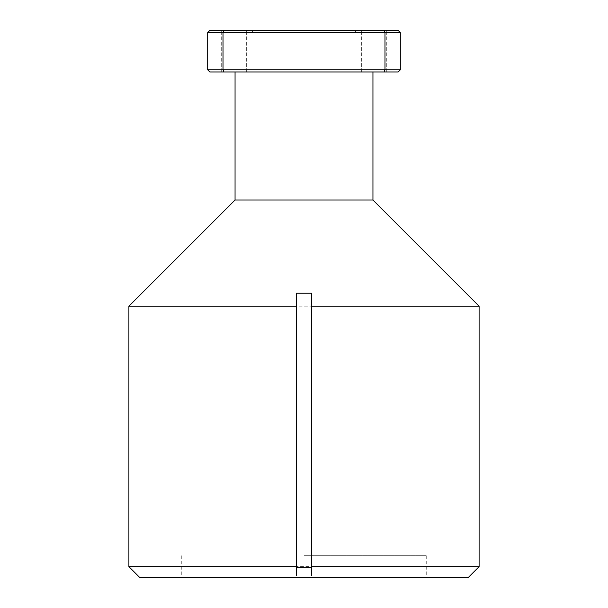 <?xml version="1.0" encoding="UTF-8"?>
<svg xmlns="http://www.w3.org/2000/svg" width="608" height="608" viewBox="0 0 608 608"><rect width="100%" height="100%" fill="white"/><g stroke="black" fill="none" stroke-linecap="round" stroke-linejoin="round"><path stroke-width="0.46" stroke-dasharray="3.04 2.28" d="M304 577.6L426.246 577.6L304 577.6M304 555.712L426.246 555.712L304 555.712M233.958 30.4L246.65 30.4L233.958 30.4M233.958 71.987L246.65 71.987L233.958 71.987M374.042 30.4L361.35 30.4L374.042 30.4M374.042 71.987L361.35 71.987L374.042 71.987M235.053 200.024L372.947 200.024M128.896 306.181L479.104 306.181M304 71.987L372.947 71.987L304 71.987M304 32.589L252.563 32.589L304 32.589M304 30.4L252.563 30.4L304 30.4M479.104 566.656L128.896 566.656M139.84 577.6L468.16 577.6M400.307 69.798L400.307 32.589L398.118 30.4L209.882 30.4L207.693 32.589L207.693 69.798L209.882 71.987L398.118 71.987L400.307 69.798L223.014 69.798L223.014 32.589L384.986 32.589L384.986 69.798L384.081 71.987M384.081 30.4L384.986 32.589L400.307 32.589M223.919 71.987L223.014 69.798L207.693 69.798M207.693 32.589L223.014 32.589L223.919 30.4M296.339 293.231L296.339 575.411M311.661 293.231L311.661 575.411M181.754 555.712L181.754 577.6M221.266 71.987L221.266 30.4L221.266 71.987M361.35 71.987L361.35 30.4L361.35 71.987M252.563 30.4L252.563 32.589M355.437 30.4L355.437 32.589M246.65 71.987L246.65 30.4L246.65 71.987M386.734 71.987L386.734 30.4L386.734 71.987M426.246 555.712L426.246 577.6"/><path stroke-width="0.91" d="M372.947 71.987L372.947 200.024L235.053 200.024L128.896 306.181L128.896 566.656L296.339 566.656L296.339 306.181L128.896 306.181M296.339 306.181L296.339 293.231L311.661 293.231L311.661 566.656L479.104 566.656L479.104 306.181L311.661 306.181M479.104 566.656L468.16 577.6L139.84 577.6L128.896 566.656M400.307 32.589L400.307 69.798L384.986 69.798L384.986 32.589L223.014 32.589L223.014 69.798L384.986 69.798L384.081 71.987L209.882 71.987L207.693 69.798L207.693 32.589L223.014 32.589L223.919 30.4L398.118 30.4L400.307 32.589L384.986 32.589L384.081 30.4M207.693 32.589L209.882 30.4L223.919 30.4M400.307 69.798L398.118 71.987L384.081 71.987M207.693 69.798L223.014 69.798L223.919 71.987M296.339 566.656L296.339 575.411M311.661 575.411L311.661 566.656M296.339 567.69L311.661 567.69M372.947 200.024L479.104 306.181M235.053 71.987L235.053 200.024"/></g></svg>
